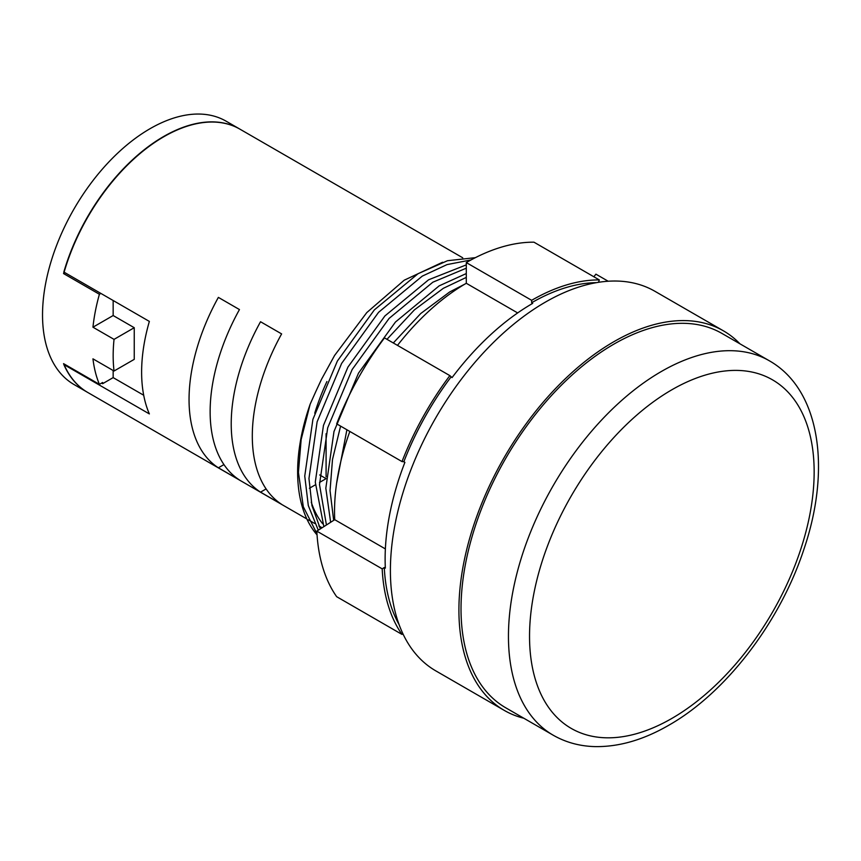 <?xml version="1.0" encoding="UTF-8"?>
<svg xmlns="http://www.w3.org/2000/svg" width="861" height="861" viewBox="0 0 861 861"><rect width="100%" height="100%" fill="white"/><g stroke="black" fill="none" stroke-linecap="round" stroke-linejoin="round"><path stroke-width="1.29" d="M475.369 257.665L447.505 260.711L418.069 273.69L374.352 309.885L337.394 361.007L312.909 419.339L304.751 476.058L308.303 505.558L318.29 530.193M466.296 264.865L428.606 279.782L384.889 315.965L347.93 367.098L323.456 425.42L315.287 482.138L323.865 526.631M466.296 273.561L439.153 285.863L395.436 322.057L358.477 373.179L333.993 431.512L325.824 488.219L330.635 522.293M464.779 284.162L449.69 291.954L420.76 313.501L393.305 342.969M346.897 429.757L336.608 483.333M613.871 344.142A216.165 124.802 120 0 0 472.657 534.616A216.165 124.802 120 0 0 505.794 707.828L553.225 735.219A216.165 124.802 -60 0 1 520.087 562.007A216.165 124.802 -60 0 1 661.302 371.521A216.165 124.802 -60 0 1 769.39 360.813L721.948 333.433A216.165 124.802 120 0 0 613.871 344.142M739.965 343.83A219.146 126.524 120 0 0 723.444 330.85A219.146 126.524 120 0 0 613.871 341.699A219.146 126.524 120 0 0 470.709 534.81A219.146 126.524 120 0 0 504.298 710.411A219.146 126.524 120 0 0 523.8 718.235M723.444 330.85L654.92 291.287A219.146 126.524 120 0 0 545.347 302.146A219.146 126.524 120 0 0 402.195 495.258A219.146 126.524 120 0 0 435.784 670.859L504.298 710.411M451.013 377A208.706 120.497 120 0 0 403.841 461.744L402.012 461.582A211.688 122.219 120 0 1 449.862 375.622L452.068 377.602A208.706 120.497 -60 0 1 532.701 303.363L531.646 302.749L531.646 300.317L466.296 262.583L466.296 283.28A186.342 107.582 120 0 0 397.491 345.39M403.841 461.744L404.896 462.357A208.706 120.497 -60 0 0 385.341 568.12L384.286 567.517A208.706 120.497 120 0 0 399.073 624.559M333.659 520.356L330.043 490.662L332.486 459.58L340.579 426.109M386.976 339.32L414.432 309.852L443.361 288.295L466.296 277.403M326.427 524.984L319.506 484.571L327.675 427.863L352.149 369.53L389.107 318.409L432.825 282.214L466.296 268.191M320.367 528.869L311.962 505.622L308.959 478.49L317.128 421.772L341.613 363.439L378.571 312.317L422.277 276.123L447.042 264.596L471.032 259.936M87.725 392.444A152.053 87.79 120 0 1 87.585 392.368A152.053 87.79 120 0 1 63.832 364.547L63.972 364.623A152.053 87.79 -60 0 1 63.563 363.643L99.402 384.34A152.053 87.79 -60 0 1 92.956 358.843L114.039 371.016A152.053 87.79 -60 0 1 114.039 339.374L92.956 327.202A152.053 87.79 -60 0 1 99.402 294.268L63.563 273.572A152.053 87.79 -60 0 1 63.972 272.119L63.832 272.033A152.053 87.79 -60 0 1 163.622 136.522A152.053 87.79 -60 0 1 239.649 128.999A152.053 87.79 -60 0 1 239.788 129.075M239.649 128.999L226.077 121.164A152.053 87.79 120 0 0 150.051 128.698A152.053 87.79 120 0 0 50.713 262.691A152.053 87.79 120 0 0 74.024 384.533L87.585 392.368M260.539 321.734L281.622 333.907A152.053 87.79 120 0 0 281.622 504.32L260.539 492.148A152.053 87.79 -60 0 1 260.539 321.734M218.371 297.389L239.455 309.562A152.053 87.79 120 0 0 239.455 479.975L218.371 467.803A152.053 87.79 -60 0 1 218.371 297.389M326.922 381.541A152.053 87.79 120 0 0 314.739 413.205M311.251 502.178A152.053 87.79 120 0 0 322.692 523.8M462.723 257.783L239.928 129.161A152.053 87.79 120 0 0 163.902 136.684A152.053 87.79 120 0 0 64.112 272.194L149.362 321.411A152.053 87.79 120 0 0 149.362 413.915L64.112 364.709A152.053 87.79 -60 0 0 87.865 392.53L306.86 518.968M113.157 370.51L113.157 377.613L143.701 395.242M113.157 377.613L102.62 383.694L102.62 382.478L99.402 384.34M101.566 383.091L102.62 383.694M531.646 300.317A211.688 122.219 120 0 1 599.321 279.922L598.481 282.311M596.479 282.645A208.706 120.497 120 0 0 531.646 302.749M599.321 279.922L533.971 242.189A211.688 122.219 120 0 0 466.296 262.583M608.178 281.235L595.92 274.164L593.842 276.758M449.862 375.622L384.501 337.889A211.688 122.219 120 0 0 336.662 423.849L402.012 461.582M349.846 431.458A186.342 107.582 120 0 0 334.725 519.678L316.826 531.129A211.688 122.219 120 0 0 336.662 596.695L402.012 634.428L402.776 633.481M402.012 634.428A211.688 122.219 120 0 1 382.187 568.863L384.286 567.517M316.966 533.712L303.298 506.72L298.423 472.398L301.156 439.53L310.164 404.153L315.718 391.744L321.476 379.367L334.574 355.485L366.786 312.586L404.218 280.202L442.597 262.239M310.164 404.153A163.988 94.678 120 0 0 317.052 534.907M382.187 568.863L316.826 531.129M385.373 548.92L334.725 519.678M517.655 312.93L466.296 283.28M113.157 300.511L113.157 315.535L134.241 327.707L134.241 359.36L114.039 371.016M134.241 327.707L114.039 339.374M113.157 315.535L92.956 327.202M100.866 293.418L99.402 294.268M223.946 464.585L218.371 467.803M266.114 488.93L260.539 492.148M326.093 476.843L326.093 433.707M325.996 478.694L319.496 482.451M315.341 484.851L309.4 488.273M319.679 474.938L326.007 478.587M65.027 272.722L63.563 273.572M671.849 389.785A201.248 116.192 120 0 0 529.537 636.268A201.248 116.192 120 0 0 671.849 718.429A201.248 116.192 120 0 0 814.151 471.946A201.248 116.192 120 0 0 671.849 389.785M553.225 735.219C565.828 742.419 579.754 746.218 595.005 746.605C618.919 746.982 643.511 739.868 668.76 725.253C726.167 692.707 780.249 621.782 803.991 549.027C831.36 468.696 820.092 389.592 769.39 360.813M322.1 527.761L318.871 525.899L320.647 528.686M314.652 523.456L308.324 519.807"/></g></svg>

